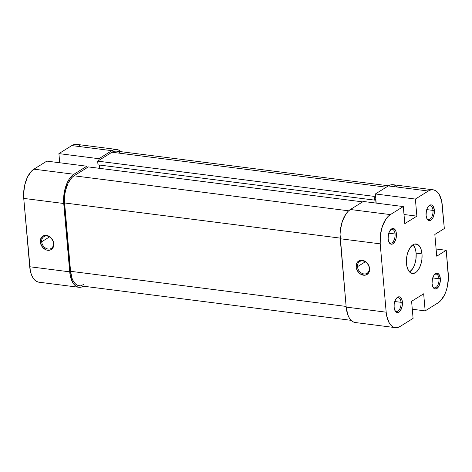 <?xml version="1.0" encoding="UTF-8"?>
<svg xmlns="http://www.w3.org/2000/svg" width="472" height="472" viewBox="0 0 472 472"><rect width="100%" height="100%" fill="white"/><g stroke="black" fill="none" stroke-linecap="round" stroke-linejoin="round"><path stroke-width="0.71" d="M357.487 266.674A6.938 5.475 -121.9 0 0 363.953 273.949A6.938 5.475 -121.9 0 0 369.275 268.179L369.6 268.603A7.935 6.26 58.1 0 1 363.517 275.2A7.935 6.26 58.1 0 1 356.13 266.887L357.487 266.674L365.316 261.807L357.487 266.674A6.938 5.475 58.1 0 1 359.717 261.529A6.938 5.475 58.1 0 1 365.706 262.06A6.938 5.475 58.1 0 1 369.275 268.179A6.938 5.475 58.1 0 1 367.045 273.323A6.938 5.475 58.1 0 1 361.056 272.792A6.938 5.475 58.1 0 1 357.487 266.674L356.13 266.887L356.384 268.361L358.561 272.409L360.891 274.309L364.821 275.229L367.151 274.421L369.34 271.394L369.346 267.134L367.169 263.081L363.54 260.603L359.682 260.532L357.64 261.866L356.903 262.892L356.13 266.887A7.935 6.26 58.1 0 1 362.213 260.29A7.935 6.26 58.1 0 1 369.6 268.603L369.275 268.179A6.938 5.475 -121.9 0 0 362.809 260.904A6.938 5.475 -121.9 0 0 357.487 266.674M394.781 310.181A6.938 3.587 97.3 0 0 399.052 310.11A6.938 3.587 97.3 0 0 401.029 302.322L402.392 302.109A7.935 4.101 -82.7 0 1 399.955 311.213A7.935 4.101 -82.7 0 1 394.993 310.641A7.935 4.101 -82.7 0 1 394.114 307.254L395.176 310.965L396.498 312.311L397.271 312.553L398.905 312.139L400.439 310.588L402.055 306.682L402.392 302.109L401.825 299.454L400.008 297.053L398.421 296.87L397.601 297.23L395.412 299.915L394.179 304.204L394.114 307.254A7.935 4.101 -82.7 0 1 396.598 298.097A7.935 4.101 -82.7 0 1 402.392 302.109L401.029 302.322A6.938 3.587 -82.7 0 1 396.533 311.461A6.938 3.587 -82.7 0 1 394.781 310.181M388.804 241.841A6.938 3.587 97.3 0 0 393.07 241.77A6.938 3.587 97.3 0 0 395.052 233.988L396.409 233.776A7.935 4.101 -82.7 0 1 393.978 242.879A7.935 4.101 -82.7 0 1 389.017 242.307A7.935 4.101 -82.7 0 1 388.137 238.92L389.193 242.626L391.294 244.219L392.928 243.8L395.117 241.115L396.079 238.348L396.409 233.776L395.849 231.115L394.031 228.719L393.253 228.472L391.618 228.89L389.429 231.575L388.468 234.342L388.137 238.92A7.935 4.101 -82.7 0 1 390.615 229.758A7.935 4.101 -82.7 0 1 396.409 233.776L395.052 233.988A6.938 3.587 -82.7 0 1 390.556 243.121A6.938 3.587 -82.7 0 1 388.804 241.841M426.741 218.259A6.938 3.587 97.3 0 0 431.013 218.188A6.938 3.587 97.3 0 0 432.989 210.406L434.352 210.188A7.935 4.101 -82.7 0 1 431.915 219.297A7.935 4.101 -82.7 0 1 426.953 218.725A7.935 4.101 -82.7 0 1 426.074 215.338L427.13 219.043L429.231 220.636L430.865 220.218L433.054 217.533L434.287 213.238L434.352 210.188L433.29 206.482L431.968 205.137L431.19 204.889L429.561 205.308L427.372 207.993L426.405 210.76L426.074 215.338A7.935 4.101 -82.7 0 1 428.552 206.175A7.935 4.101 -82.7 0 1 434.352 210.188L432.989 210.406A6.938 3.587 -82.7 0 1 428.493 219.539A6.938 3.587 -82.7 0 1 426.741 218.259M432.718 286.598A6.938 3.587 97.3 0 0 436.989 286.528A6.938 3.587 97.3 0 0 438.972 278.74L440.329 278.527A7.935 4.101 -82.7 0 1 437.892 287.631A7.935 4.101 -82.7 0 1 432.936 287.059A7.935 4.101 -82.7 0 1 432.051 283.672L433.113 287.383L434.435 288.728L436.022 288.911L436.842 288.551L439.031 285.867L440.264 281.577L440.329 278.527L439.267 274.816L437.945 273.471L437.172 273.229L435.538 273.642L434.004 275.194L432.387 279.099L432.051 283.672A7.935 4.101 -82.7 0 1 434.535 274.515A7.935 4.101 -82.7 0 1 440.329 278.527L438.972 278.74A6.938 3.587 -82.7 0 1 434.47 287.879A6.938 3.587 -82.7 0 1 432.718 286.598M388.786 233.186L395.052 233.988L388.786 233.186M426.723 209.603L432.989 210.406L426.723 209.603M432.706 277.943L438.972 278.74L432.706 277.943M394.763 301.525L401.029 302.322L394.763 301.525M412.959 244.679L415.041 248.166L415.708 250.514L416.097 253.145L415.974 258.863L414.687 264.444L413.667 266.916L412.439 269.04L409.56 271.949A14.874 7.688 97.3 0 0 416.097 253.145L421.992 253.901A14.874 7.688 -82.7 0 1 412.351 273.477A14.874 7.688 -82.7 0 1 406.475 263.547A14.874 7.688 -82.7 0 1 416.115 243.965A14.874 7.688 -82.7 0 1 421.992 253.901L416.097 253.145A14.874 7.688 97.3 0 0 413.018 244.738M397.406 186.983L395.341 185.413L393.076 184.705L390.704 184.876L388.314 185.921L428.31 191.018A23.14 11.959 -82.7 0 1 433.137 189.809A23.14 11.959 -82.7 0 1 442.282 205.261L444.323 228.554L434.836 234.454L436.736 256.196L446.223 250.302L436.11 249.01L446.223 250.302L448.4 277.984L447.285 286.941L446.069 291.171L444.476 295.012L440.411 300.959L438.093 302.841L425.16 310.883L423.661 293.796L411.596 301.301L413.088 318.388L400.156 326.423L397.76 327.474L395.388 327.645L393.129 326.931L391.064 325.361L389.27 323.001L386.786 316.281L386.179 312.187L346.183 307.089L340.206 238.749L380.202 243.847L386.179 312.187L380.202 243.847L380.391 234.956L382.391 226.277L385.895 219.126L388.055 216.483L390.373 214.601L403.306 206.565L404.799 223.645L416.87 216.141L415.378 199.06L375.382 193.962L388.314 185.921L428.31 191.018L415.378 199.06L428.31 191.018L430.7 189.974L433.072 189.803L435.337 190.517L437.402 192.08L439.19 194.446L441.68 201.16L444.323 228.554L434.836 234.454L436.736 256.196L446.223 250.302L448.258 273.595A23.14 11.959 -82.7 0 1 438.093 302.841L425.16 310.883L412.286 309.243L425.16 310.883L423.661 293.796L411.596 301.301L413.088 318.388L400.156 326.423A23.14 11.959 -82.7 0 1 395.324 327.633A23.14 11.959 -82.7 0 1 386.179 312.187L346.183 307.089L347.829 314.836L349.274 317.904L351.068 320.264L353.133 321.833L355.392 322.541M406.475 263.547L406.858 266.178L408.457 270.497L409.607 272.019L412.392 273.483L415.454 272.698L416.947 271.488L419.561 267.665L421.36 262.479L421.868 259.618L421.992 253.901L420.935 248.915L420.003 246.945L417.525 244.419L414.546 244.071L413.006 244.744L410.133 247.652L407.879 252.249L407.1 254.968L406.38 260.727L406.475 263.547M433.137 189.809L393.141 184.711A23.14 11.959 97.3 0 0 388.314 185.921L375.382 193.962L376.178 203.102L375.382 193.962L415.378 199.06L416.87 216.141L403.997 214.5L416.87 216.141L404.799 223.645L403.306 206.565L390.373 214.601L350.371 209.503L348.059 211.385L345.899 214.028L342.395 221.179L340.395 229.858L340.064 234.366L346.183 307.089A23.14 11.959 97.3 0 0 355.327 322.535L395.324 327.633M363.31 201.461L350.371 209.503L363.31 201.461L403.306 206.565L363.31 201.461M396.273 298.493A6.938 3.587 -82.7 0 1 398.285 297.69A6.938 3.587 -82.7 0 1 401.029 302.322A6.938 3.587 97.3 0 0 396.273 298.493M434.211 274.91A6.938 3.587 -82.7 0 1 436.228 274.108A6.938 3.587 -82.7 0 1 438.972 278.74A6.938 3.587 97.3 0 0 434.211 274.91M428.234 206.571A6.938 3.587 -82.7 0 1 430.246 205.768A6.938 3.587 -82.7 0 1 432.989 210.406A6.938 3.587 97.3 0 0 428.234 206.571M390.297 230.153A6.938 3.587 -82.7 0 1 392.309 229.351A6.938 3.587 -82.7 0 1 395.052 233.988A6.938 3.587 97.3 0 0 390.297 230.153M390.373 214.601L350.371 209.503A23.14 11.959 97.3 0 0 340.206 238.749L380.202 243.847A23.14 11.959 -82.7 0 1 390.373 214.601M79.131 285.654L77.025 284.994L75.107 283.542L73.449 281.347L72.104 278.498L70.576 271.306L346.129 306.434L70.576 271.306L64.599 202.966L64.776 194.712L65.508 190.576L68.11 183.083L71.886 177.555L74.039 175.808L88.352 166.911L362.638 201.88L88.352 166.911L74.039 175.808L348.649 210.819L74.039 175.808A21.488 11.104 97.3 0 0 64.599 202.966L340.153 238.1L64.599 202.966L70.576 271.306A21.488 11.104 97.3 0 0 79.066 285.648L351.133 320.335M120.419 153.211L118.501 151.76L116.401 151.099L114.2 151.252L111.976 152.226L386.261 187.195L111.976 152.226L97.663 161.123L374.137 196.37L375.517 195.514L374.137 196.37L374.461 200.098L375.671 199.349L375.995 203.078L375.671 199.349L374.461 200.098L97.993 164.852L374.461 200.098L374.137 196.37L97.663 161.123L97.993 164.852L97.663 161.123L111.976 152.226A21.488 11.104 97.3 0 1 116.46 151.105L388.527 185.791M99.279 165.017L99.568 168.345L99.279 165.017M81.331 285.501L83.55 284.527M53.466 243.275A6.938 5.475 -121.9 0 0 46.999 236A6.938 5.475 -121.9 0 0 41.678 241.77L40.321 241.983A7.935 6.26 58.1 0 1 46.404 235.386A7.935 6.26 58.1 0 1 53.79 243.7L53.466 243.275A6.938 5.475 58.1 0 1 51.236 248.414A6.938 5.475 58.1 0 1 45.247 247.883A6.938 5.475 58.1 0 1 41.678 241.77A6.938 5.475 58.1 0 1 43.908 236.625A6.938 5.475 58.1 0 1 49.896 237.156A6.938 5.475 58.1 0 1 53.466 243.275L53.029 240.785L50.256 237.121L46.404 235.386L43.872 235.628L41.831 236.962L40.321 240.549L40.574 243.458L42.751 247.505L46.38 249.989L50.239 250.06L52.28 248.72L53.017 247.7L53.79 243.7A7.935 6.26 58.1 0 1 47.707 250.296A7.935 6.26 58.1 0 1 40.321 241.983L41.678 241.77L49.507 236.903L41.678 241.77A6.938 5.475 -121.9 0 0 48.144 249.045A6.938 5.475 -121.9 0 0 53.466 243.275M83.686 286.079L81.296 287.123L78.924 287.295L76.659 286.587L74.594 285.017L72.806 282.657L70.316 275.937L63.596 199.119L64.711 190.157L67.52 182.092L69.431 178.782L71.585 176.139L73.903 174.257L86.836 166.215L46.84 161.117L33.907 169.159L73.903 174.257L86.836 166.215L86.972 167.772L86.836 166.215L46.84 161.117L33.907 169.159L31.589 171.041L27.523 176.988L24.715 185.059L23.6 194.016L23.742 198.405L63.738 203.503L69.714 271.842L29.718 266.739L23.742 198.405L30.32 270.839L31.364 274.492L32.81 277.554L34.598 279.92L36.663 281.483L38.928 282.197M80.936 146.639L78.871 145.069L76.611 144.355L74.24 144.526L71.844 145.577L58.911 153.612L59.714 162.757L58.911 153.612L98.908 158.716L111.84 150.674L114.236 149.63L116.608 149.459L118.867 150.167L120.932 151.736M99.043 160.268L98.908 158.716L111.84 150.674L71.844 145.577L58.911 153.612L98.908 158.716L99.043 160.268M116.672 149.465L76.676 144.367A23.14 11.959 97.3 0 0 71.844 145.577L111.84 150.674A23.14 11.959 -82.7 0 1 116.672 149.465A23.14 11.959 -82.7 0 1 120.867 151.665M23.742 198.405L63.738 203.503A23.14 11.959 -82.7 0 1 73.903 174.257L33.907 169.159A23.14 11.959 97.3 0 0 23.742 198.405M29.718 266.739A23.14 11.959 97.3 0 0 38.863 282.191L78.859 287.289A23.14 11.959 -82.7 0 1 69.714 271.842L29.718 266.739M83.473 286.209A23.14 11.959 -82.7 0 1 78.859 287.289"/></g></svg>
